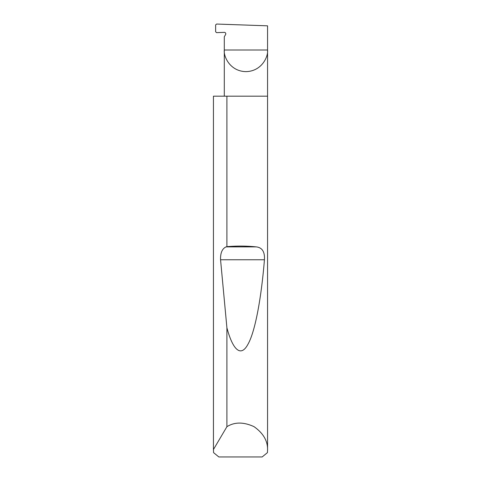 <?xml version="1.0" encoding="UTF-8"?>
<svg xmlns="http://www.w3.org/2000/svg" width="481" height="481" viewBox="0 0 481 481"><rect width="100%" height="100%" fill="white"/><g stroke="black" fill="none" stroke-linecap="round" stroke-linejoin="round"><path stroke-width="0.72" d="M267.556 450.096L267.442 452.621L262.169 456.95L218.831 456.95L213.558 452.621L213.45 449.519L226.906 426.701C234.572 421.903 243.602 421.885 253.998 426.641C263.335 433.237 267.857 441.053 267.556 450.096L267.556 49.994L224.296 49.994L224.296 36.79L225.595 34.536A1.443 1.443 0 0 0 224.296 32.371L216.57 32.642L215.632 31.782L215.632 24.904L216.564 24.05L267.556 25.83L267.556 49.994C268.428 56.319 261.935 71.332 245.923 71.627C229.912 71.332 223.424 56.319 224.296 49.994L224.296 96.176M226.906 246.663C236.971 245.833 246.759 245.911 256.277 246.891C262.193 247.541 264.917 251.834 264.43 259.77C261.496 296.176 255.453 331.156 247.962 344.258C240.512 358.225 232.449 348.797 226.906 327.753L220.557 259.77C220.346 252.952 222.186 248.659 226.07 246.891L226.906 246.663L226.906 96.176L267.556 96.176M226.906 426.701L226.906 327.753M213.444 450.096L213.444 96.176L213.45 449.519M226.906 96.176L213.45 96.176M226.07 246.891L256.277 246.891M220.557 259.77L264.43 259.77"/></g></svg>
